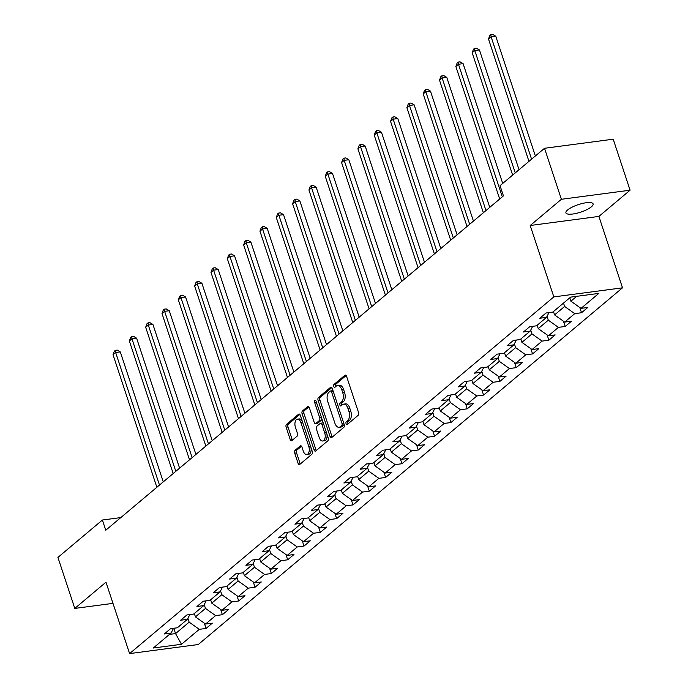 <?xml version="1.0" encoding="UTF-8"?>
<svg xmlns="http://www.w3.org/2000/svg" width="688" height="688" viewBox="0 0 688 688"><rect width="100%" height="100%" fill="white"/><g stroke="black" fill="none" stroke-linecap="round" stroke-linejoin="round"><path stroke-width="1.03" d="M346.055 423.696A1.539 0.843 -97.5 0 0 346.976 424.616A1.539 0.843 -97.5 0 0 347.234 424.496L358.147 415.32A2.193 1.195 -97.5 0 0 358.517 412.447L346.597 376.405A2.193 1.195 -97.5 0 0 345.281 375.098A2.193 1.195 -97.5 0 0 344.903 375.27L333.99 384.446A1.539 0.843 -97.5 0 0 333.732 386.45A1.539 0.843 -97.5 0 0 334.652 387.37A1.539 0.843 -97.5 0 0 334.918 387.249L336.329 386.063A7.018 3.836 -97.5 0 1 337.533 385.512A7.018 3.836 -97.5 0 1 341.738 389.709L342.727 392.71A7.018 3.836 -97.5 0 1 341.566 401.878L340.147 403.065A1.539 0.843 -97.5 0 0 339.898 405.077A1.539 0.843 -97.5 0 0 340.818 405.989A1.539 0.843 -97.5 0 0 341.076 405.868L342.486 404.682A7.018 3.836 -97.5 0 1 343.69 404.131A7.018 3.836 -97.5 0 1 347.896 408.328L348.885 411.329A7.018 3.836 -97.5 0 1 347.724 420.506L346.305 421.692A1.539 0.843 -97.5 0 0 346.055 423.696M343.69 404.131L345.548 403.882A7.018 3.836 -97.5 0 1 349.753 408.079L350.742 411.089A7.018 3.836 -97.5 0 1 349.581 420.256L348.162 421.443A1.539 0.843 -97.5 0 0 347.913 423.455A1.539 0.843 -97.5 0 0 348.059 423.799M346.141 375.545L335.847 384.196A1.539 0.843 -97.5 0 0 335.589 386.209A1.539 0.843 -97.5 0 0 335.744 386.553M337.533 385.512L339.382 385.263A7.018 3.836 -97.5 0 1 343.596 389.46L344.585 392.461A7.018 3.836 -97.5 0 1 343.415 401.637L342.005 402.824A1.539 0.843 -97.5 0 0 341.747 404.828A1.539 0.843 -97.5 0 0 341.902 405.18M591.396 206.813A14.302 3.939 161.7 0 0 593.099 203.889A14.302 3.939 161.7 0 0 582.375 203.467A14.302 3.939 161.7 0 0 567.634 209.952A14.302 3.939 161.7 0 0 565.932 212.876A14.302 3.939 161.7 0 0 576.656 213.289A14.302 3.939 161.7 0 0 591.396 206.813M295.083 450.296A2.193 1.195 -97.5 0 0 294.722 453.168L298.067 463.273A2.193 1.195 -97.5 0 0 299.383 464.589A2.193 1.195 -97.5 0 0 299.753 464.417L311.879 454.226A2.193 1.195 -97.5 0 0 312.24 451.362L300.321 415.311A2.193 1.195 -97.5 0 0 299.005 414.004A2.193 1.195 -97.5 0 0 298.635 414.176L286.509 424.367A2.193 1.195 -97.5 0 0 286.148 427.231L290.181 439.451A2.193 1.195 -97.5 0 0 291.497 440.759A2.193 1.195 -97.5 0 0 291.875 440.587L297.061 436.226A2.193 1.195 -97.5 0 0 297.422 433.363L295.427 427.3A5.865 3.208 -97.5 0 1 297.405 419.173A5.865 3.208 -97.5 0 1 300.923 422.681L308.766 446.409A5.865 3.208 -97.5 0 1 306.788 454.536A5.865 3.208 -97.5 0 1 303.27 451.027L301.963 447.08A2.193 1.195 -97.5 0 0 300.647 445.764A2.193 1.195 -97.5 0 0 300.278 445.936L295.083 450.296L296.941 450.055A2.193 1.195 -97.5 0 0 296.58 452.919L299.925 463.033A2.193 1.195 -97.5 0 0 300.372 463.893M105.978 582.194L74.794 608.416L57.921 557.418L102.4 520.025L105.771 530.224L503.427 195.874L500.047 185.674L544.526 148.281L561.391 199.288L530.207 225.501L553.823 296.906L129.593 653.6L105.978 582.194M330.008 436.416A2.193 1.195 -97.5 0 0 331.324 437.731A2.193 1.195 -97.5 0 0 331.702 437.559L343.819 427.368A2.193 1.195 -97.5 0 0 344.189 424.496L332.261 388.453A2.193 1.195 -97.5 0 0 330.954 387.146A2.193 1.195 -97.5 0 0 330.575 387.318L318.458 397.509A2.193 1.195 -97.5 0 0 318.088 400.373L330.008 436.416L331.865 436.175A2.193 1.195 -97.5 0 0 332.321 437.035M327.849 440.793L315.732 450.984A2.193 1.195 -97.5 0 1 315.353 451.156A2.193 1.195 -97.5 0 1 314.038 449.849L302.118 413.806A2.193 1.195 -97.5 0 1 302.479 410.934L307.674 406.574A2.193 1.195 -97.5 0 1 308.043 406.402A2.193 1.195 -97.5 0 1 309.359 407.717L314.192 422.329A2.193 1.195 -97.5 0 0 315.508 423.645A2.193 1.195 -97.5 0 0 315.887 423.473L319.327 420.574A2.193 1.195 -97.5 0 0 319.688 417.711L314.657 402.497A1.539 0.843 -97.5 0 1 315.173 400.364A1.539 0.843 -97.5 0 1 316.093 401.285L328.21 437.929A2.193 1.195 -97.5 0 1 327.849 440.793M553.823 296.906L622.502 287.825L198.273 644.518L129.593 653.6M204.319 623.173L206.056 628.436L212.334 623.156L205.557 624.05L215.611 615.605L222.379 614.711L228.665 609.43L221.889 610.325L231.933 601.88L238.71 600.985L244.988 595.705L238.211 596.599L248.256 588.154L255.033 587.26L261.311 581.979L254.534 582.874L264.579 574.428L271.356 573.534L277.634 568.254L270.857 569.148L280.902 560.703L287.679 559.808L293.957 554.528L287.188 555.422L297.233 546.977L304.01 546.083L310.288 540.802L303.511 541.697L313.556 533.252L320.333 532.357L326.611 527.077L319.834 527.971L329.879 519.526L336.656 518.632L342.934 513.351L336.157 514.246L346.202 505.8L352.978 504.906L359.256 499.626L352.48 500.52L362.533 492.075L369.301 491.18L375.579 485.9L368.811 486.794L378.856 478.349L385.633 477.455L391.911 472.174L385.134 473.069L395.179 464.624L401.955 463.729L408.233 458.449L401.457 459.343L411.501 450.898L418.278 450.004L424.556 444.723L417.779 445.618L427.824 437.172L434.601 436.278L440.879 430.998L434.102 431.892L444.156 423.447L450.924 422.552L457.21 417.272L450.434 418.166L460.478 409.721L467.255 408.827L473.533 403.546L466.756 404.441L476.801 395.996L483.578 395.101L489.856 389.821L483.079 390.715L493.124 382.27L499.901 381.376L506.179 376.095L499.402 376.99L509.447 368.544L516.224 367.65L522.502 362.37L515.733 363.264L525.778 354.819L532.555 353.924L538.833 348.644L532.056 349.538L542.101 341.093L548.878 340.199L555.156 334.918L548.379 335.813L558.424 327.368L565.201 326.465L571.479 321.193L564.702 322.087L574.747 313.642L581.523 312.739L587.801 307.467L581.025 308.362L598.818 293.406L570.601 297.13L552.808 312.094L546.04 312.988L539.762 318.269L546.53 317.366L548.998 312.593M206.056 628.436L199.279 629.331L181.494 644.286L153.278 648.019L171.063 633.063L164.294 633.958L170.572 628.677L177.349 627.783L187.394 619.338L180.617 620.232L186.895 614.952L193.672 614.057L203.717 605.612L196.94 606.506L203.218 601.226L209.995 600.332L220.04 591.886L213.263 592.781L219.541 587.5L226.318 586.606L236.362 578.161L229.586 579.055L235.872 573.775L242.64 572.88L252.694 564.435L245.917 565.33L252.195 560.049L258.972 559.155L269.017 550.71L262.24 551.604L268.518 546.324L275.295 545.429L285.339 536.984L278.563 537.878L284.841 532.598L291.617 531.704L301.662 523.258L294.885 524.153L301.163 518.872L307.94 517.978L317.985 509.533L311.217 510.427L317.495 505.147L324.263 504.252L334.316 495.807L327.54 496.702L333.818 491.421L340.594 490.527L350.639 482.082L343.862 482.976L350.14 477.696L356.917 476.801L366.962 468.356L360.185 469.25L366.463 463.97L373.24 463.076L383.285 454.63L376.508 455.525L382.786 450.244L389.563 449.35L399.608 440.905L392.839 441.799L399.117 436.519L405.894 435.624L415.939 427.179L409.162 428.074L415.44 422.793L422.217 421.899L432.262 413.454L425.485 414.348L431.763 409.068L438.54 408.173L448.585 399.728L441.808 400.622L448.086 395.342L454.863 394.448L464.907 386.002L458.131 386.897L464.417 381.616L471.185 380.722L481.239 372.277L474.462 373.171L480.74 367.891L487.517 366.996L497.562 358.551L490.785 359.446L497.063 354.165L503.84 353.271L513.884 344.826L507.108 345.72L513.386 340.44L520.162 339.545L530.207 331.091L523.43 331.994L529.708 326.714L536.485 325.82L546.53 317.366M204.224 604.623L205.48 608.424L195.435 616.878L194.326 613.507M195.435 616.878L205.557 624.05M205.48 608.424L215.611 615.605M187.394 619.338L189.862 614.565M220.547 590.897L221.811 594.699L211.758 603.152L210.648 599.781M211.758 603.152L221.889 610.325M221.811 594.699L231.933 601.88M203.717 605.612L206.185 600.839M236.878 577.172L238.134 580.973L228.089 589.427L226.971 586.056M228.089 589.427L238.211 596.599M238.134 580.973L248.256 588.154M220.04 591.886L222.508 587.113M253.201 563.446L254.457 567.247L244.412 575.701L243.294 572.33M244.412 575.701L254.534 582.874M254.457 567.247L264.579 574.428M236.362 578.161L238.831 573.388M269.524 549.721L270.78 553.522L260.735 561.976L259.625 558.604M260.735 561.976L270.857 569.148M270.78 553.522L280.902 560.703M252.694 564.435L255.162 559.662M285.847 535.995L287.102 539.796L277.058 548.25L275.948 544.879M277.058 548.25L287.188 555.422M287.102 539.796L297.233 546.977M269.017 550.71L271.485 545.937M302.17 522.269L303.434 526.071L293.389 534.516L292.271 531.153M293.389 534.516L303.511 541.697M303.434 526.071L313.556 533.252M285.339 536.984L287.808 532.211M318.501 508.544L319.757 512.345L309.712 520.79L308.594 517.428M309.712 520.79L319.834 527.971M319.757 512.345L329.879 519.526M301.662 523.258L304.13 518.485M334.824 494.818L336.079 498.619L326.035 507.065L324.925 503.702M326.035 507.065L336.157 514.246M336.079 498.619L346.202 505.8M317.985 509.533L320.453 504.76M351.147 481.093L352.402 484.894L342.357 493.339L341.248 489.976M342.357 493.339L352.48 500.52M352.402 484.894L362.533 492.075M334.316 495.807L336.785 491.034M367.469 467.367L368.734 471.168L358.68 479.613L357.571 476.251M358.68 479.613L368.811 486.794M368.734 471.168L378.856 478.349M350.639 482.082L353.107 477.3M383.801 453.641L385.056 457.443L375.012 465.888L373.894 462.525M375.012 465.888L385.134 473.069M385.056 457.443L395.179 464.624M366.962 468.356L369.43 463.574M400.124 439.916L401.379 443.717L391.334 452.162L390.216 448.8M391.334 452.162L401.457 459.343M401.379 443.717L411.501 450.898M383.285 454.63L385.753 449.849M416.446 426.19L417.702 429.991L407.657 438.437L406.548 435.074M407.657 438.437L417.779 445.618M417.702 429.991L427.824 437.172M399.608 440.905L402.084 436.123M432.769 412.465L434.025 416.266L423.98 424.711L422.871 421.348M423.98 424.711L434.102 431.892M434.025 416.266L444.156 423.447M415.939 427.179L418.407 422.398M449.092 398.739L450.356 402.54L440.303 410.985L439.193 407.623M440.303 410.985L450.434 418.166M450.356 402.54L460.478 409.721M432.262 413.454L434.73 408.672M465.423 385.013L466.679 388.815L456.634 397.26L455.516 393.897M456.634 397.26L466.756 404.441M466.679 388.815L476.801 395.996M448.585 399.728L451.053 394.946M481.746 371.288L483.002 375.089L472.957 383.534L471.839 380.172M472.957 383.534L483.079 390.715M483.002 375.089L493.124 382.27M464.907 386.002L467.376 381.221M498.069 357.562L499.325 361.363L489.28 369.809L488.17 366.446M489.28 369.809L499.402 376.99M499.325 361.363L509.447 368.544M481.239 372.277L483.707 367.495M514.392 343.837L515.647 347.638L505.603 356.083L504.493 352.72M505.603 356.083L515.733 363.264M515.647 347.638L525.778 354.819M497.562 358.551L500.03 353.77M530.715 330.111L531.979 333.912L521.934 342.357L520.816 338.995M521.934 342.357L532.056 349.538M531.979 333.912L542.101 341.093M513.884 344.826L516.353 340.044M547.046 316.385L548.302 320.187L538.257 328.632L537.139 325.269M538.257 328.632L548.379 335.813M548.302 320.187L558.424 327.368M530.207 331.091L532.675 326.318M563.515 303.09L564.624 306.461L554.58 314.906L553.47 311.544M554.58 314.906L564.702 322.087M564.624 306.461L574.747 313.642M576.673 296.33L570.902 301.181L569.793 297.818M570.902 301.181L581.025 308.362M530.207 225.501L598.895 216.419L630.079 190.198L561.391 199.288M630.079 190.198L613.206 139.2L544.526 148.281M74.794 608.416L112.978 603.367M598.895 216.419L622.502 287.825M120.796 517.591L102.4 520.025M173.789 628.256L175.552 633.596L189.157 622.15L187.901 618.349M169.48 634.396L175.552 633.596L181.494 644.286M189.157 622.15L199.279 629.331M171.063 633.063L173.539 628.29M579.786 307.476L581.523 312.739M563.455 321.201L565.201 326.465M547.132 334.927L548.878 340.199M530.809 348.653L532.555 353.924M514.486 362.378L516.224 367.65M498.164 376.104L499.901 381.376M481.832 389.829L483.578 395.101M465.509 403.555L467.255 408.827M449.187 417.281L450.924 422.552M432.864 431.006L434.601 436.278M416.541 444.732L418.278 450.004M400.21 458.457L401.955 463.729M383.887 472.183L385.633 477.455M367.564 485.909L369.301 491.18M351.241 499.643L352.978 504.906M334.91 513.368L336.656 518.632M318.587 527.094L320.333 532.357M302.264 540.82L304.01 546.083M285.941 554.545L287.679 559.808M269.619 568.271L271.356 573.534M253.287 581.996L255.033 587.26M236.964 595.722L238.71 600.985M220.642 609.448L222.379 614.711M331.814 387.593L320.316 397.26A2.193 1.195 -97.5 0 0 319.946 400.132L331.865 436.175M341.764 425.511A1.539 0.843 -97.5 0 0 342.022 423.507L331.556 391.868A1.539 0.843 -97.5 0 0 330.636 390.947A1.539 0.843 -97.5 0 0 330.369 391.068L328.881 392.323A7.018 3.836 -97.5 0 0 327.712 401.491L334.867 423.12A7.018 3.836 -97.5 0 0 339.072 427.317A7.018 3.836 -97.5 0 0 340.276 426.766L341.764 425.511L343.622 425.27A1.539 0.843 -97.5 0 0 344.009 423.963M333.121 391.051A1.539 0.843 -97.5 0 0 332.493 390.707A1.539 0.843 -97.5 0 0 332.227 390.827M339.072 427.317L340.93 427.067A7.018 3.836 -97.5 0 0 342.134 426.517L340.276 426.766M343.622 425.27L342.134 426.517M308.912 406.849L304.337 410.693A2.193 1.195 -97.5 0 0 303.976 413.557L315.895 449.599A2.193 1.195 -97.5 0 0 316.342 450.468M316.962 423.326A2.193 1.195 -97.5 0 0 317.366 423.395A2.193 1.195 -97.5 0 0 317.736 423.223L321.184 420.334A2.193 1.195 -97.5 0 0 321.717 418.295M319.206 437.499A5.865 3.208 -97.5 0 0 322.724 441.008A5.865 3.208 -97.5 0 0 324.702 432.881L321.941 424.522A2.193 1.195 -97.5 0 0 320.625 423.206A2.193 1.195 -97.5 0 0 320.255 423.378L316.807 426.276A2.193 1.195 -97.5 0 0 316.446 429.14L319.206 437.499M322.724 441.008L324.581 440.767A5.865 3.208 -97.5 0 0 326.903 433.965M323.463 423.576A2.193 1.195 -97.5 0 0 322.483 422.965L320.625 423.206M301.507 446.211L296.941 450.055M306.788 454.536L308.645 454.295A5.865 3.208 -97.5 0 0 310.967 447.501M302.281 421.237A5.865 3.208 -97.5 0 0 299.254 418.932L297.405 419.173M299.865 414.451L288.367 424.118A2.193 1.195 -97.5 0 0 288.005 426.99L292.039 439.202A2.193 1.195 -97.5 0 0 292.495 440.071M535.367 155.987L495.756 36.206L491.112 36.825L488.497 39.018L528.96 161.37M531.575 159.169L491.112 36.825L490.845 34.649L492.703 34.4L495.756 36.206M488.497 39.018L489.796 35.527L490.845 34.649M519.044 169.712L479.433 49.932L474.789 50.551L472.174 52.744L512.637 175.096M515.252 172.894L474.789 50.551L474.522 48.375L476.371 48.126L479.433 49.932M472.174 52.744L473.473 49.252L474.522 48.375M502.713 183.438L463.101 63.657L458.466 64.276L455.852 66.469L499.686 199.021M502.3 196.82L458.466 64.276L458.191 62.101L460.048 61.851L463.101 63.657M455.852 66.469L457.15 62.978L458.191 62.101M489.761 207.363L446.779 77.383L442.143 78.002L439.52 80.195L483.363 212.747M485.977 210.545L442.143 78.002L441.868 75.826L443.726 75.577L446.779 77.383M439.52 80.195L440.827 76.703L441.868 75.826M473.439 221.089L430.456 91.108L425.812 91.728L423.197 93.921L467.032 226.472M469.655 224.271L425.812 91.728L425.545 89.552L427.403 89.302L430.456 91.108M423.197 93.921L424.496 90.429L425.545 89.552M457.116 234.814L414.133 104.834L409.489 105.453L406.875 107.646L450.709 240.198M453.323 237.996L409.489 105.453L409.222 103.277L411.08 103.028L414.133 104.834M406.875 107.646L408.173 104.155L409.222 103.277M440.793 248.54L397.81 118.56L393.166 119.179L390.552 121.38L434.386 253.924M437 251.722L393.166 119.179L392.9 117.003L394.749 116.754L397.81 118.56M390.552 121.38L391.85 117.88L392.9 117.003M424.47 262.266L381.479 132.285L376.843 132.904L374.22 135.106L418.063 267.649M420.678 265.448L376.843 132.904L376.568 130.729L378.426 130.479L381.479 132.285M374.22 135.106L375.528 131.606L376.568 130.729M408.139 275.991L365.156 146.011L360.512 146.63L357.898 148.832L401.732 281.375M404.355 279.173L360.512 146.63L360.245 144.454L362.103 144.205L365.156 146.011M357.898 148.832L359.196 145.331L360.245 144.454M391.816 289.717L348.833 159.736L344.189 160.356L341.575 162.557L385.409 295.1M388.023 292.899L344.189 160.356L343.923 158.18L345.78 157.93L348.833 159.736M341.575 162.557L342.873 159.057L343.923 158.18M375.493 303.442L332.51 173.462L327.866 174.081L325.252 176.283L369.086 308.826M371.701 306.624L327.866 174.081L327.6 171.905L329.457 171.656L332.51 173.462M325.252 176.283L326.551 172.783L327.6 171.905M359.17 317.168L316.179 187.188L311.544 187.807L308.929 190.008L352.763 322.552M355.378 320.35L311.544 187.807L311.268 185.631L313.126 185.382L316.179 187.188M308.929 190.008L310.228 186.508L311.268 185.631M342.848 330.894L299.856 200.922L295.221 201.532L292.598 203.734L336.441 336.277M339.055 334.076L295.221 201.532L294.946 199.357L296.803 199.107L299.856 200.922M292.598 203.734L293.905 200.234L294.946 199.357M326.516 344.619L283.533 214.647L278.889 215.258L276.275 217.46L320.109 350.003M322.732 347.801L278.889 215.258L278.623 213.082L280.48 212.833L283.533 214.647M276.275 217.46L277.574 213.959L278.623 213.082M310.193 358.345L267.211 228.373L262.567 228.984L259.952 231.185L303.786 363.728M306.401 361.527L262.567 228.984L262.3 226.808L264.158 226.558L267.211 228.373M259.952 231.185L261.251 227.685L262.3 226.808M293.871 372.07L250.888 242.099L246.244 242.709L243.629 244.911L287.464 377.454M290.078 375.261L246.244 242.709L245.977 240.533L247.826 240.284L250.888 242.099M243.629 244.911L244.928 241.411L245.977 240.533M277.548 385.796L234.556 255.824L229.921 256.435L227.307 258.636L271.141 391.18M273.755 388.987L229.921 256.435L229.646 254.259L231.503 254.01L234.556 255.824M227.307 258.636L228.605 255.136L229.646 254.259M261.216 399.522L218.234 269.55L213.598 270.16L210.975 272.362L254.818 404.905M257.432 402.712L213.598 270.16L213.323 267.985L215.181 267.735L218.234 269.55M210.975 272.362L212.282 268.862L213.323 267.985M244.894 413.247L201.911 283.275L197.267 283.886L194.652 286.088L238.487 418.631M241.11 416.438L197.267 283.886L197 281.71L198.858 281.461L201.911 283.275M194.652 286.088L195.951 282.587L197 281.71M228.571 426.973L185.588 297.001L180.944 297.612L178.33 299.813L222.164 432.356M224.778 430.163L180.944 297.612L180.677 295.436L182.535 295.186L185.588 297.001M178.33 299.813L179.628 296.313L180.677 295.436M212.248 440.698L169.265 310.727L164.621 311.337L162.007 313.539L205.841 446.082M208.455 443.889L164.621 311.337L164.355 309.161L166.204 308.912L169.265 310.727M162.007 313.539L163.305 310.039L164.355 309.161M195.925 454.424L152.934 324.452L148.298 325.063L145.675 327.264L189.518 459.808M192.133 457.615L148.298 325.063L148.023 322.887L149.881 322.638L152.934 324.452M145.675 327.264L146.983 323.764L148.023 322.887M179.594 468.15L136.611 338.178L131.967 338.788L129.353 340.99L173.187 473.533M175.81 471.34L131.967 338.788L131.7 336.613L133.558 336.372L136.611 338.178M129.353 340.99L130.651 337.49L131.7 336.613M163.271 481.875L120.288 351.903L115.644 352.514L113.03 354.716L156.864 487.259M159.478 485.066L115.644 352.514L115.378 350.338L117.235 350.097L120.288 351.903M113.03 354.716L114.328 351.215L115.378 350.338M349.581 420.256L347.724 420.506M350.742 411.089L348.885 411.329M349.753 408.079L347.896 408.328M342.005 402.824L340.147 403.065M343.415 401.637L341.566 401.878M344.585 392.461L342.727 392.71M343.596 389.46L341.738 389.709M335.847 384.196L333.99 384.446M345.686 375.166L344.903 375.27M348.162 421.443L346.305 421.692M319.946 400.132L318.088 400.373M320.316 397.26L318.458 397.509M331.358 387.215L330.575 387.318M343.776 423.275L342.022 423.507M333.319 391.635L331.556 391.868M315.895 449.599L314.038 449.849M303.976 413.557L302.118 413.806M304.337 410.693L302.479 410.934M308.448 406.47L307.674 406.574M317.736 423.223L315.887 423.473M321.184 420.334L319.327 420.574M321.451 417.478L319.688 417.711M316.42 402.256L314.657 402.497M326.465 432.649L324.702 432.881M323.704 424.29L321.941 424.522M301.052 445.833L300.278 445.936M310.529 446.177L308.766 446.409M302.677 422.449L300.923 422.681M292.039 439.202L290.181 439.451M288.005 426.99L286.148 427.231M288.367 424.118L286.509 424.367M299.409 414.073L298.635 414.176M299.925 463.033L298.067 463.273M296.58 452.919L294.722 453.168M332.493 390.707L330.636 390.947M317.366 423.395L315.508 423.645"/></g></svg>
